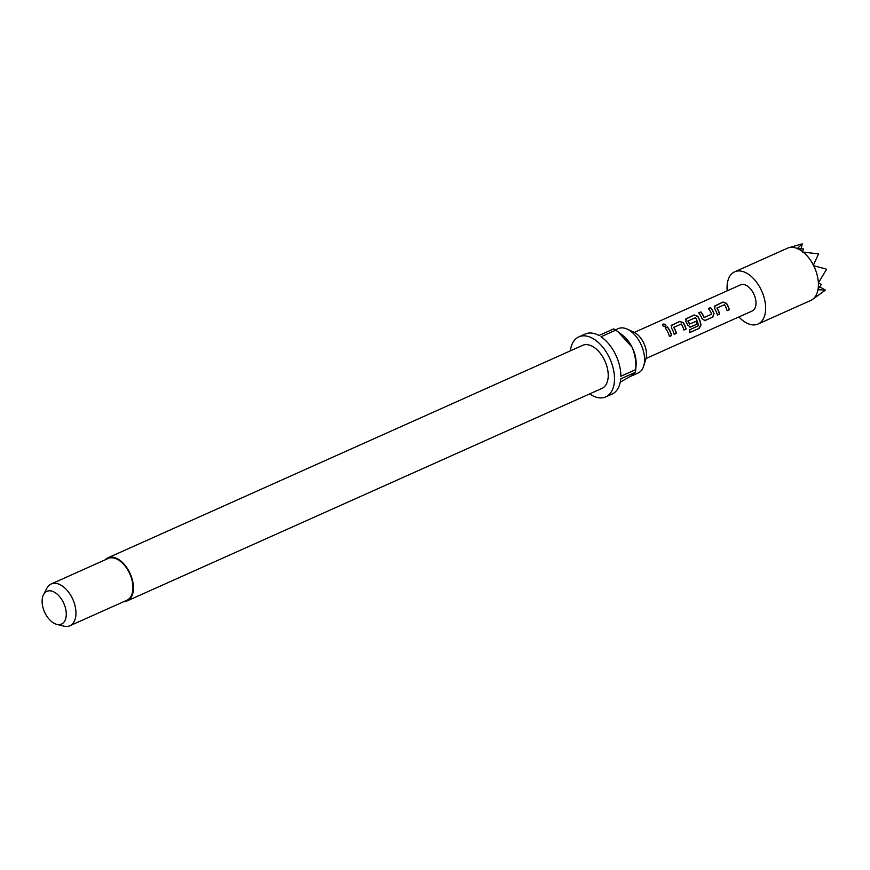 <?xml version="1.0" encoding="UTF-8"?>
<svg xmlns="http://www.w3.org/2000/svg" width="870" height="870" viewBox="0 0 870 870"><rect width="100%" height="100%" fill="white"/><g stroke="black" fill="none" stroke-linecap="round" stroke-linejoin="round"><path stroke-width="1.3" d="M665.224 326.457C666.224 324.869 665.43 324.173 662.842 324.369L662.266 324.934M665.289 326.261C666.279 324.662 665.474 323.955 662.875 324.14C661.929 325.543 662.733 326.25 665.289 326.261L665.876 325.685M717.13 307.762L716.956 308.121A14.018 8.254 65.9 0 1 717.739 309.557A14.018 8.254 65.9 0 1 719.446 314.026L719.631 314.037A14.301 8.417 65.9 0 0 717.891 309.47A14.301 8.417 65.9 0 0 717.087 308.002L724.547 304.663A14.301 8.417 65.9 0 1 725.352 306.131A14.301 8.417 65.9 0 1 727.092 310.699L729.31 309.698A14.301 8.417 65.9 0 0 727.559 305.142A14.301 8.417 65.9 0 0 726.559 303.336L722.926 302.042L714.39 306.186M714.313 306.36L722.839 302.216L726.428 303.456A14.018 8.254 65.9 0 1 727.418 305.229A14.018 8.254 65.9 0 1 729.125 309.698L729.31 309.698M717.391 314.951L719.446 314.026M698.784 312.982L700.828 312.069A14.018 8.254 65.9 0 1 703.341 316.006A14.018 8.254 65.9 0 1 704.047 317.539L704.2 317.474A14.301 8.417 65.9 0 0 703.482 315.919A14.301 8.417 65.9 0 0 700.915 311.895L698.708 312.885A14.301 8.417 65.9 0 1 701.274 316.908A14.301 8.417 65.9 0 1 702.133 318.844L705.081 320.541L712.834 317.071L714.031 313.515A14.301 8.417 65.9 0 0 713.161 311.58A14.301 8.417 65.9 0 0 710.594 307.567L708.376 308.556A14.301 8.417 65.9 0 1 710.942 312.58A14.301 8.417 65.9 0 1 711.66 314.135L704.2 317.474M708.452 308.654L710.507 307.741A14.018 8.254 65.9 0 1 713.019 311.667A14.018 8.254 65.9 0 1 713.868 313.57L714.031 313.515M688.083 320.769L687.909 321.117A14.018 8.254 65.9 0 1 688.692 322.553A14.018 8.254 65.9 0 1 689.399 324.086L689.562 324.031A14.301 8.417 65.9 0 0 688.844 322.465A14.301 8.417 65.9 0 0 688.039 320.997L695.5 317.659A14.301 8.417 65.9 0 1 696.304 319.127A14.301 8.417 65.9 0 1 698.469 325.674L689.584 329.85A14.301 8.417 65.9 0 1 689.823 332.568L699.132 328.403L700.992 324.945A14.301 8.417 65.9 0 0 698.762 318.028A14.301 8.417 65.9 0 0 697.751 316.223L694.129 314.94L685.593 319.083M685.506 319.257L694.032 315.103L697.631 316.354A14.018 8.254 65.9 0 1 698.61 318.115A14.018 8.254 65.9 0 1 700.796 324.891L700.992 324.945M689.801 327.142L697.033 324.151A14.301 8.417 65.9 0 0 696.076 321.334L689.562 324.031M695.924 321.4A14.018 8.254 65.9 0 1 696.848 324.151M673.924 327.109L673.75 327.457A14.018 8.254 65.9 0 1 674.533 328.893A14.018 8.254 65.9 0 1 676.24 333.373L676.425 333.373A14.301 8.417 65.9 0 0 674.685 328.806A14.301 8.417 65.9 0 0 673.88 327.337L681.34 323.999A14.301 8.417 65.9 0 1 682.145 325.467A14.301 8.417 65.9 0 1 683.885 330.034L686.093 329.045A14.301 8.417 65.9 0 0 684.353 324.477A14.301 8.417 65.9 0 0 683.352 322.672L679.72 321.389L671.183 325.532M671.096 325.695L679.633 321.552L683.222 322.792A14.018 8.254 65.9 0 1 684.211 324.564A14.018 8.254 65.9 0 1 685.919 329.034L686.093 329.045M674.185 334.287L676.24 333.373M665.245 327.99L667.29 327.076A14.018 8.254 65.9 0 1 669.813 331.013A14.018 8.254 65.9 0 1 671.52 335.483L671.694 335.483A14.301 8.417 65.9 0 0 669.954 330.926A14.301 8.417 65.9 0 0 667.388 326.902L665.169 327.892A14.301 8.417 65.9 0 1 667.736 331.916A14.301 8.417 65.9 0 1 669.476 336.483L671.694 335.483M615.384 329.904L618.255 328.621A24.316 14.311 65.9 0 1 627.226 329.132L633.817 332.155A17.748 10.451 65.9 0 1 643.463 342.486A17.748 10.451 65.9 0 1 645.844 359.049L643.713 365.976A24.316 14.311 65.9 0 1 638.112 373.012L630.163 376.569M627.226 329.132A24.316 14.311 65.9 0 1 640.45 343.291A24.316 14.311 65.9 0 1 643.713 365.976M105.063 559.878A23.599 13.898 65.9 0 1 107.869 557.844A23.599 13.898 65.9 0 1 129.412 572.068A23.599 13.898 65.9 0 1 127.14 600.92A23.599 13.898 65.9 0 1 123.757 601.649M107.869 557.844L582.672 345.336A23.599 13.898 65.9 0 1 604.215 359.56A23.599 13.898 65.9 0 1 601.953 388.411L127.14 600.92M43.5 594.678L46.871 588.24A22.881 13.474 65.9 0 1 51.178 583.987A22.881 13.474 65.9 0 1 72.069 597.788A22.881 13.474 65.9 0 1 69.872 625.758A22.881 13.474 65.9 0 1 63.836 626.139L56.789 624.366A17.933 10.56 65.9 0 1 45.153 613.263A17.933 10.56 65.9 0 1 43.5 594.678A17.933 10.56 65.9 0 1 63.238 602.16A17.933 10.56 65.9 0 1 56.789 624.366M51.178 583.987L108.152 558.496A22.881 13.474 65.9 0 1 129.054 572.286A22.881 13.474 65.9 0 1 126.857 600.267L69.872 625.758M620.256 382.147L630.641 376.275L635.491 372.24A32.897 19.368 -114.1 0 0 635.491 372.229L636.068 365.541A24.316 14.311 -114.1 0 0 632.011 347.065A24.316 14.311 -114.1 0 0 622.452 335.135L618.124 331.883L632.011 347.065C635.176 354.623 636.383 362.148 635.611 369.652A32.897 19.368 -114.1 0 1 635.491 372.229L620.723 378.852A32.897 19.368 65.9 0 1 612.078 394.066L605.748 396.894A32.897 19.368 65.9 0 1 589.632 393.925M570.35 350.849A32.897 19.368 65.9 0 1 578.876 336.853A32.897 19.368 65.9 0 1 608.902 356.689A32.897 19.368 65.9 0 1 605.748 396.894M578.876 336.853L585.205 334.015A32.897 19.368 65.9 0 1 598.919 335.494L613.687 328.893A32.897 19.368 -114.1 0 1 615.742 330.143L600.974 336.755A32.897 19.368 65.9 0 1 615.231 353.851A32.897 19.368 65.9 0 1 620.843 376.264L635.611 369.652M634.317 332.405L740.511 284.871A14.301 8.417 65.9 0 1 753.572 293.494A14.301 8.417 65.9 0 1 752.202 310.981L645.997 358.505M715.086 305.685L714.661 308.654A14.301 8.417 65.9 0 1 715.673 310.459A14.301 8.417 65.9 0 1 717.413 315.027L719.631 314.037M704.341 320.704L712.834 317.071M686.278 318.583L685.864 321.552A14.301 8.417 65.9 0 1 686.865 323.346A14.301 8.417 65.9 0 1 687.735 325.282L690.682 326.989L697.033 324.151M689.943 327.153L690.497 326.989M671.879 325.021L671.455 327.99A14.301 8.417 65.9 0 1 672.466 329.795A14.301 8.417 65.9 0 1 674.207 334.363L676.425 333.373M662.875 324.14L662.266 324.804M727.2 290.83A28.601 16.845 65.9 0 1 734.671 271.821A28.601 16.845 65.9 0 1 760.782 289.068A28.601 16.845 65.9 0 1 758.042 324.031A28.601 16.845 65.9 0 1 738.891 316.941M812.406 299.53L811.775 299.922A28.601 16.845 65.9 0 1 811.754 299.933A28.601 16.845 65.9 0 1 810.796 300.422L758.042 324.031M811.808 299.9L812.101 299.715A28.601 16.845 65.9 0 0 817.974 289.721L825.478 290.112L819.714 286.882M818.083 289.079L821.302 284.512L818.376 282.891A28.601 16.845 65.9 0 1 818.083 289.079L817.974 289.721M818.376 282.891L826.435 269.493L825.967 268.993L826.435 269.493M825.967 268.993L813.689 265.741A28.601 16.845 65.9 0 1 818.333 282.163M813.689 265.741L813.396 265.165A28.601 16.845 65.9 0 0 803.227 252.137L818.561 253.844L813.396 265.165M734.671 271.821L787.426 248.211A28.601 16.845 65.9 0 1 788.427 247.819L802.216 243.861L797.094 248.776L803.391 248.918L802.542 252.115L803.227 252.137M788.427 247.819A28.601 16.845 65.9 0 1 797.235 248.483M797.779 248.711A28.601 16.845 65.9 0 1 802.695 251.713M825.478 290.112L812.101 299.715M802.216 243.861L801.096 248.766M818.561 253.844L818.659 254.475M615.742 330.143L618.124 331.883M669.465 336.407L671.52 335.483M683.863 329.958L685.919 329.034M689.823 332.383L699.132 328.403M698.936 328.305L700.796 324.891M712.66 317.071L713.868 313.57M704.2 320.704L704.896 320.541M727.07 310.623L729.125 309.698"/></g></svg>

